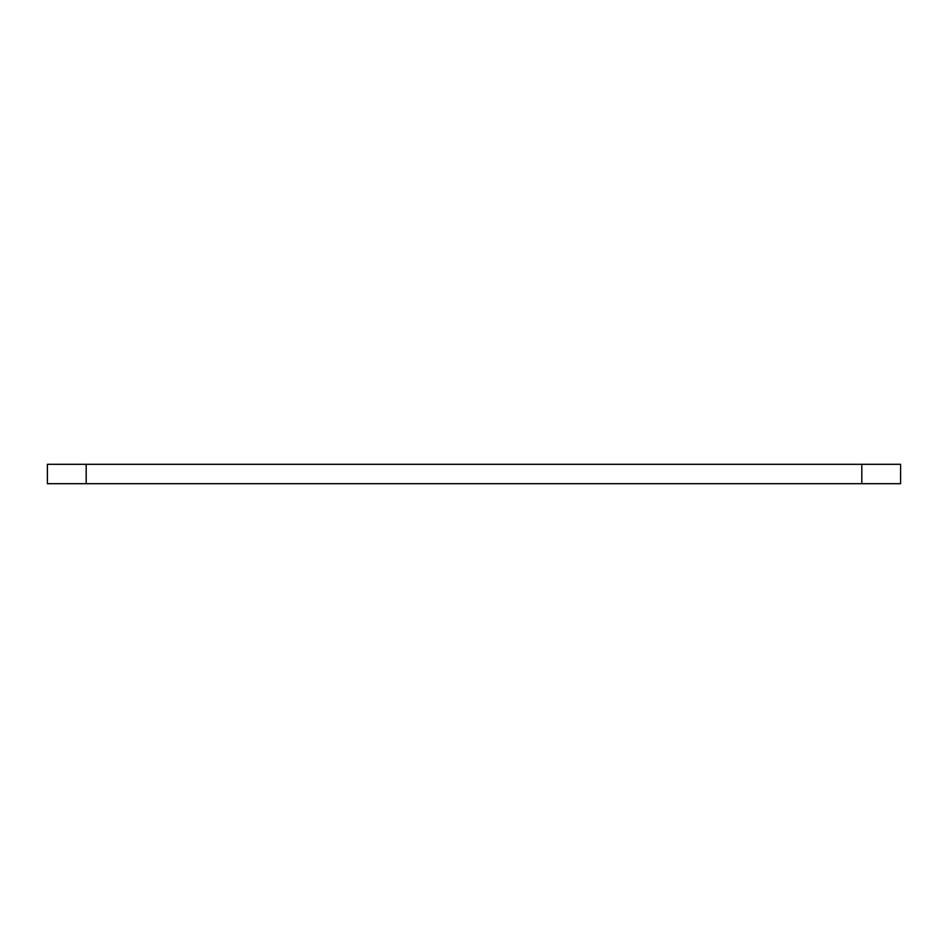 <?xml version="1.0" encoding="UTF-8"?>
<svg xmlns="http://www.w3.org/2000/svg" width="948" height="948" viewBox="0 0 948 948"><rect width="100%" height="100%" fill="white"/><g stroke="black" fill="none" stroke-linecap="round" stroke-linejoin="round"><path stroke-width="1.42" d="M86.185 464.307L47.4 464.307L47.4 483.693L900.6 483.693L900.6 464.307L86.185 464.307L86.185 483.693M861.815 464.307L861.815 483.693"/></g></svg>
